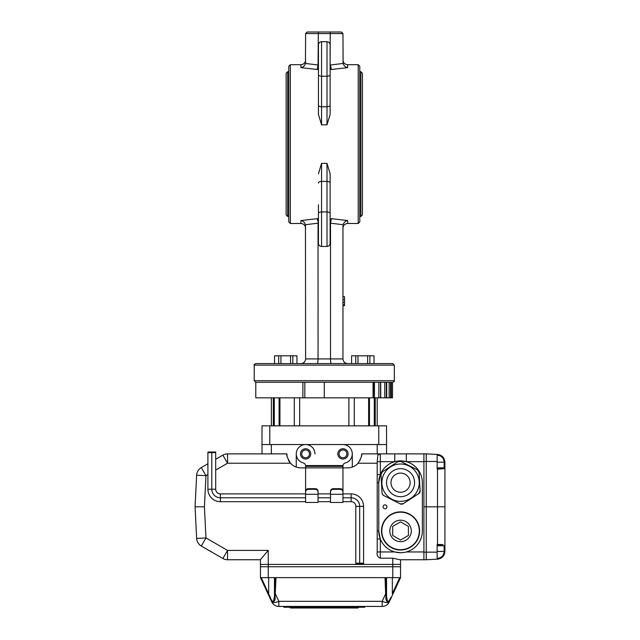 <?xml version="1.0" encoding="UTF-8"?>
<svg xmlns="http://www.w3.org/2000/svg" width="640" height="640" viewBox="0 0 640 640"><rect width="100%" height="100%" fill="white"/><g stroke="black" fill="none" stroke-linecap="round" stroke-linejoin="round"><path stroke-width="0.96" d="M385.824 577.64L386.424 593.6L385.648 593.864L385.032 577.64L400.56 577.64L392.984 593.888L400.56 577.64L400.56 564.408L260.456 564.408L260.456 559.608L268.24 550.4L268.24 564.408L260.456 564.408L260.456 566.744L268.24 566.744L260.456 566.744L260.456 577.64L275.984 577.64L275.104 596.792C275.656 602.264 271.888 603.872 269.824 597.744L260.456 577.64M361.624 454.68A14.008 14.008 0 0 0 361.64 453.88L423.912 453.88L423.912 559.744L399.912 559.744L392.776 558.184L380.328 558.184C377.696 557.16 376.656 555.08 377.208 551.96L377.208 539.032L380.328 539.032L380.328 551.96L394.792 551.96L400.544 552.736M271.352 453.88L271.352 444.544L377.208 444.544L377.208 453.88M386.552 444.544L386.552 425.856L262.008 425.856L262.008 453.88L262.008 444.544L386.552 444.544L386.552 453.88L380.328 453.88L380.328 474.592L378.768 482.68L378.768 530.944A21.792 21.792 0 0 0 400.56 552.736A21.792 21.792 0 0 0 422.36 530.944L422.36 482.68A21.792 21.792 0 0 0 400.56 460.888A21.792 21.792 0 0 0 378.768 482.68L377.208 482.68L377.208 461.664L377.208 463.224L358.072 463.224C361.168 457.968 362.352 454.856 361.64 453.88M207.904 474.56L205.968 475.672L204.424 506.808L195.072 506.808L196.64 538.408L195.264 510.744M195.264 502.88L195.344 501.32L195.264 502.88M195.072 506.808L196.64 475.216A9.344 9.344 0 0 1 201.296 467.584L207.904 463.776M215.688 459.28L222.872 455.136A9.344 9.344 0 0 1 227.536 453.88L286.92 453.88A14.008 14.008 0 0 0 286.944 454.672M260.456 559.744L227.536 559.744A9.344 9.344 0 0 1 222.872 558.488L201.296 546.032A9.344 9.344 0 0 1 196.64 538.408A9.344 9.344 0 0 0 201.296 546.032L222.872 558.488A9.344 9.344 0 0 0 227.536 559.744L227.536 550.4L268.24 550.4M286.952 454.84A14.008 14.008 0 0 0 287.248 456.904M288.352 460.048A14.008 14.008 0 0 0 300.928 467.888L305.6 467.888L305.6 466.336L342.96 466.336L342.984 465.56A3.112 3.112 0 0 1 345.296 462.928A9.344 9.344 0 0 0 342.96 444.544L305.6 444.544A9.344 9.344 0 0 1 314.944 453.88M359.992 460.48A14.008 14.008 0 0 0 360.208 460.064M361.312 456.912A14.008 14.008 0 0 0 361.608 454.872M400.56 577.64L400.56 566.744L392.776 566.744L400.56 566.744L400.56 559.744L400.56 564.408L268.24 564.408L268.24 577.64M342.96 501.672L351.128 501.672A4.672 4.672 0 0 1 355.792 506.344L363.576 506.344A12.456 12.456 0 0 0 351.128 493.888L342.96 493.888L342.96 467.888L347.632 467.888A14.008 14.008 0 0 0 358.072 463.224M286.92 453.88C286.208 454.848 287.392 457.96 290.488 463.224L227.536 463.224L215.688 470.064M444.784 468.672L444.928 468.488A0.776 0.76 180 0 0 444.152 467.728L444.152 462.184L444.928 462.24C444.472 457.656 442.008 455.072 437.552 454.472C442.008 455.072 444.472 457.656 444.928 462.24L444.856 468.64L437.144 469.184L437.144 454.456L437.552 454.472L426.248 453.88L386.552 453.88M423.912 461.664L406.336 461.664L406.336 453.88M384.992 508.76A1.944 1.944 0 0 0 386.68 505.84A1.944 1.944 0 0 0 383.312 505.84A1.944 1.944 0 0 0 384.992 508.76M296.256 453.88L296.256 467.088M352.304 467.088L352.304 453.88M394.792 453.88L394.792 461.664L377.208 461.664L377.832 455.136L380.328 453.88A3.112 3.112 0 0 0 377.832 455.136A3.112 3.112 0 0 1 380.328 453.88M377.208 539.032L377.208 482.68M377.208 474.592L380.328 474.592M196.64 475.216A9.344 9.344 0 0 1 201.296 467.584A9.344 9.344 0 0 0 196.64 475.216L205.968 475.672L201.296 467.584M305.6 457.776A3.888 3.888 0 0 0 308.968 451.936A3.888 3.888 0 0 0 302.232 451.936A3.888 3.888 0 0 0 305.6 457.776M222.872 455.136A9.344 9.344 0 0 1 227.536 453.88A9.344 9.344 0 0 0 222.872 455.136L227.536 463.224L227.536 453.88M342.96 457.776A3.888 3.888 0 0 0 346.336 451.936A3.888 3.888 0 0 0 339.592 451.936A3.888 3.888 0 0 0 342.96 457.776M406.336 461.664L400.56 460.888M377.208 530.944L378.768 530.944L380.328 539.032M339.848 488.696C341.888 488.688 342.928 489.672 342.96 491.64L342.96 492.76C343.072 490.52 342.032 489.376 339.848 489.32L339.848 488.696L333.624 488.696L333.624 489.32C331.448 489.368 330.408 490.512 330.512 492.76L330.512 491.64C330.544 489.68 331.576 488.696 333.624 488.696M308.712 488.696L308.712 489.32C306.536 489.368 305.496 490.512 305.6 492.76L305.6 491.64C305.632 489.68 306.672 488.696 308.712 488.696L314.944 488.696C316.976 488.688 318.016 489.672 318.056 491.64L318.056 492.76C318.16 490.52 317.12 489.376 314.944 489.32L314.944 488.696M342.96 492.76L342.96 502.448L330.512 502.448L330.512 492.76M318.056 492.76L318.056 502.448L305.6 502.448L305.6 494.288L318.056 494.288M305.6 444.544A9.344 9.344 0 0 0 303.264 462.928A3.112 3.112 0 0 1 305.576 465.56L305.6 466.336L342.96 466.336L342.96 467.888L305.6 467.888L305.6 493.888L220.36 493.888A4.672 4.672 0 0 1 215.688 489.216L215.688 452.616L207.904 452.616L207.904 489.216L211.792 489.216L211.792 452.616M348.096 453.88A5.136 5.136 0 0 1 340.392 458.328A5.136 5.136 0 0 1 340.392 449.432A5.136 5.136 0 0 1 348.096 453.88M310.736 453.88A5.136 5.136 0 0 1 303.032 458.328A5.136 5.136 0 0 1 303.032 449.432A5.136 5.136 0 0 1 310.736 453.88M305.6 492.76L305.6 494.288M308.712 489.32L314.944 489.32M333.624 489.32L339.848 489.32M364.76 606.44L364.76 607.224L283.808 607.224L283.808 606.44M392.984 593.888L391.192 597.744L392.984 593.888L392.336 593.56L399.76 577.64M385.912 596.792L385.648 593.864L382.176 601.32A7.784 2.44 25 0 0 389.232 601.952A7.784 7.784 0 0 1 382.176 606.44A7.784 7.784 0 0 0 389.232 601.952L391.192 597.744C389.128 603.872 385.36 602.264 385.912 596.792L386.552 596.384L387.52 601.552C388.84 601.312 389.912 599.936 390.736 597.416L391.192 597.744M261.256 577.64L270.28 597.416C271.104 599.936 272.176 601.312 273.496 601.552L274.464 596.384L275.104 596.792M278.84 606.44L278.84 601.32L382.176 601.32L382.176 606.44L278.84 606.44A7.784 7.784 0 0 1 271.792 601.952A7.784 2.44 -25 0 0 278.84 601.32L275.368 593.864L274.592 593.6L275.2 577.64M270.28 597.416L269.824 597.744L268.032 593.888L268.68 593.56L268.68 577.64M386.552 577.64L386.552 596.384M274.464 577.64L274.464 596.384M271.792 601.952L269.824 597.744M385.032 577.64L275.984 577.64M392.776 577.64L392.776 566.744L268.24 566.744L392.776 566.744L392.776 558.184M358.528 607.536L358.064 608L290.496 608L290.032 607.536L358.528 607.224M444.856 468.64A0.776 0.768 -124.5 0 0 444.088 467.864L444.152 467.728M437.144 558.456L437.552 559.152C442.008 558.552 444.472 555.96 444.928 551.384C444.472 555.96 442.008 558.552 437.552 559.152L437.144 559.168L437.144 544.44L443.072 544.656M442.856 544.64L440.256 544.488M437.144 545.76L444.088 545.76A0.776 0.768 124.5 0 0 444.856 544.984L444.928 551.376L444.928 545.136A0.776 0.76 180 0 1 444.152 545.888L437.144 545.192M437.512 558.432C441.56 557.848 443.776 555.52 444.152 551.448L444.928 551.376L444.152 551.448L444.152 545.888M444.928 545.136L444.928 506.808L444.928 545.136M444.928 468.488L444.928 506.808L426.248 506.808L426.248 559.744L423.912 559.744M437.144 461.48L426.248 461.464L426.248 453.88L426.248 559.744L437.144 559.168L426.248 559.744M423.912 461.464L426.248 461.464L426.248 506.808L423.912 506.808M400.56 521.864L392.704 526.4L392.704 535.48L400.56 540.016L408.424 535.48L408.424 526.4L400.56 521.864M400.56 520.2A10.744 10.744 0 0 0 389.824 530.944A10.744 10.744 0 0 0 400.56 541.68A10.744 10.744 0 0 0 411.304 530.944A10.744 10.744 0 0 0 400.56 520.2M400.56 550.008A19.072 19.072 0 0 1 381.488 530.944A19.072 19.072 0 0 1 400.56 511.872A19.072 19.072 0 0 1 419.632 530.944A19.072 19.072 0 0 1 400.56 550.008A19.072 19.072 0 0 1 381.488 530.944A19.072 19.072 0 0 1 400.56 511.872A19.072 19.072 0 0 1 419.632 530.944A19.072 19.072 0 0 1 400.56 550.008M381.344 472.952A3.112 3.112 0 0 0 381.016 474.536L382.032 492.928A3.112 3.112 0 0 0 383.728 495.536L400.168 503.856A3.112 3.112 0 0 0 401.696 504.192M401.744 504.184A3.112 3.112 0 0 0 403.28 503.688L418.704 493.608A3.112 3.112 0 0 0 419.752 492.456M419.776 492.408A3.112 3.112 0 0 0 420.112 490.832L419.096 472.432A3.112 3.112 0 0 0 418.592 470.904M418.592 470.896A3.112 3.112 0 0 0 417.392 469.824L400.952 461.504A3.112 3.112 0 0 0 399.432 461.176M399.376 461.176A3.112 3.112 0 0 0 397.848 461.68L382.416 471.752A3.112 3.112 0 0 0 381.368 472.904M382.416 471.752L381.016 474.536L382.032 492.928L382.528 494.464L383.728 495.536L400.168 503.856L403.28 503.688L418.704 493.608L420.112 490.832L419.096 472.432L417.392 469.824L400.952 461.504L397.848 461.68L382.416 471.752M408.576 477.448A9.576 9.576 0 0 0 392.016 478.36A9.576 9.576 0 0 0 401.088 492.24A9.576 9.576 0 0 0 408.576 477.448M384.92 492.896A18.68 18.68 0 0 1 399.536 464.032A18.68 18.68 0 0 1 417.232 491.12A18.68 18.68 0 0 1 384.92 492.896A18.68 18.68 0 0 1 399.536 464.032A18.68 18.68 0 0 1 417.232 491.12A18.68 18.68 0 0 1 384.92 492.896M374.272 425.856L374.272 397.84L375.248 397.84L375.248 425.856L375.248 397.84M262.008 425.856L262.008 444.544M374.272 397.84L255.784 397.84L255.784 382.272L302.888 382.272L255.784 382.272L254.224 380.712L394.336 380.712C394.728 381.096 394.216 381.608 392.776 382.272L302.888 382.272L302.888 397.84M355.792 563.792L363.576 563.792M207.904 452.016L215.688 452.016M363.576 506.344L363.576 563.184L359.688 563.184L359.688 506.344A8.56 8.56 0 0 0 351.128 497.784L342.96 497.784M330.512 493.888L318.056 493.888M330.512 497.784L318.056 497.784M305.6 497.784L220.36 497.784A8.56 8.56 0 0 1 211.792 489.216L215.688 489.216M330.512 501.672L318.056 501.672M305.6 501.672L220.36 501.672A12.456 12.456 0 0 1 207.904 489.216M359.688 563.184L355.792 563.184L355.792 506.344M392.528 397.84L391.36 397.84L391.36 382.272L392.528 382.272L392.528 397.84M373.36 397.84L373.504 382.272L374.456 382.272L374.456 397.84L391.36 397.84M373.504 382.272L324.28 382.272L324.28 397.84M380.736 397.84L380.736 382.272L374.456 382.272M386.568 397.84L386.568 382.272L384.776 382.272L384.776 397.84M389.152 397.84L389.152 382.272L386.704 382.272L386.704 397.84M380.56 397.84L380.56 382.272M390.52 397.84L390.52 382.272L390.536 397.84M287.696 216.472L286.144 214.92L286.144 73.256L287.696 71.696L287.696 216.472L288.784 216.472M360.864 216.472L360.864 71.696L362.424 73.256L362.424 214.92L360.864 216.472L359.776 216.472M342.96 225.872L342.96 358.92C343.248 361.752 344.8 363.304 347.632 363.592L337.864 363.592L351.6 363.592L351.6 355.808L367.632 355.808L367.632 363.592M330.512 65.112L331.352 69.496L347.632 67.64C345.472 67.24 343.96 65.848 343.104 63.456L342.96 33.56L341.408 32L318.336 32L330.224 32L330.12 65.112M318.44 223.064L317.208 218.68L300.928 220.536C303.088 220.936 304.6 222.328 305.464 224.72L305.6 358.92L342.96 358.92M318.048 223.064L318.056 358.92C318 361.752 317.72 363.304 317.208 363.592L300.928 363.592C303.76 363.304 305.32 361.752 305.6 358.92M330.512 223.168L343.104 224.72C343.96 222.328 345.472 220.936 347.632 220.536L331.352 218.68L330.512 223.064L330.512 358.92C330.56 361.752 330.84 363.304 331.352 363.592M341.408 32L342.96 33.56L305.6 33.56L305.464 63.456C304.6 65.848 303.088 67.24 300.928 67.64L300.928 64.688L290.344 64.688L290.344 223.48L300.928 223.48L300.928 220.536M358.216 223.48L359.776 221.928L359.776 66.248L358.216 64.688L358.216 223.48L347.632 223.48C344.792 223.76 343.24 225.312 342.96 228.152M330.12 83.432L330.12 114.408L327.008 124.816L321.56 124.816L321.56 106.776L327.008 106.776A3.112 1.648 -0 0 0 330.12 105.128L330.12 44.816C329.936 42.928 328.896 41.888 327.008 41.704L327.008 76.24L321.56 76.24L321.56 106.776A3.112 1.648 0 0 1 318.44 105.128L318.44 114.408L321.56 124.816M318.44 83.432L318.44 114.408M300.928 67.64L317.208 69.496L318.056 65L305.464 63.456L305.6 62.304M318.44 213.584A3.112 1.648 0 0 1 321.56 211.936L327.008 211.936L327.008 181.4L321.56 181.4L321.56 246.464C319.664 246.28 318.624 245.248 318.44 243.352L318.44 204.744M318.44 173.768L321.56 163.36L327.008 163.36L330.12 173.768L330.12 204.744M290.344 64.688L288.784 66.248L288.784 221.928L290.344 223.48M318.056 65L318.336 32L307.16 32L305.6 33.56L307.16 32M369.872 363.592L369.872 355.808L374.016 355.808L374.016 363.592L392.776 363.592L394.336 365.144L394.336 380.712M392.776 363.592L255.784 363.592L274.544 363.592L274.544 355.808L290.576 355.808L290.576 363.592L280.936 363.592L280.936 355.808M292.816 363.592L292.816 355.808L296.96 355.808L296.96 363.592L310.696 363.592M327.008 163.36L327.008 181.4A3.112 1.648 0 0 1 330.12 183.048L330.12 173.768M330.12 183.048L330.12 243.352C329.936 245.248 328.896 246.28 327.008 246.464L321.56 246.464M330.12 114.408L330.12 105.128M327.008 41.704L321.56 41.704C319.664 41.888 318.624 42.928 318.44 44.816L318.44 105.128M342.96 305.696L344.52 305.696L342.96 305.576M344.52 305.576L344.52 302.4L342.96 302.4M344.52 304.848L342.96 304.848M344.52 302.4L344.52 296.664L342.96 296.664M344.52 299.688L342.96 299.688M369.872 355.808L367.632 355.808M357.984 363.592L357.984 355.808M351.6 363.592L355.744 363.592L355.744 355.808M292.816 355.808L290.576 355.808M280.936 363.592L278.688 363.592L278.688 355.808M204.424 506.808L205.968 537.944L227.536 550.4L222.872 558.488M201.296 546.032A9.344 9.344 0 0 1 196.64 538.408L205.968 537.944L201.296 546.032M406.336 551.96L423.912 551.96M377.208 551.96L380.328 551.96L380.328 558.184M305.576 465.56L342.984 465.56M330.512 494.288L342.96 494.288M386.424 593.6L386.544 596.488M274.472 596.488L274.592 593.6M392.336 577.64L392.336 593.56M437.512 545.192L437.512 468.432L444.088 467.864L437.144 467.864M444.928 462.24L444.152 462.176C443.776 458.104 441.56 455.776 437.512 455.184L437.144 455.168M444.152 462.184L437.144 462.176M437.552 454.472L437.512 455.184M437.144 551.448L444.152 551.448M437.144 552.144L423.912 552.16M400.56 549.696A18.76 18.76 0 0 0 416.808 521.56A18.76 18.76 0 0 0 384.32 521.56A18.76 18.76 0 0 0 400.56 549.696M388.832 490.344A14.008 14.008 0 0 0 413.064 489.008A14.008 14.008 0 0 0 399.792 468.688A14.008 14.008 0 0 0 388.832 490.344M273.312 425.856L273.312 397.84L273.312 425.856M274.288 397.84L274.288 425.856M348.896 397.84L348.896 425.856M354.272 397.84L354.272 425.856M299.664 397.84L299.664 425.856M294.296 397.84L294.296 425.856M378.768 425.856L378.768 444.544M269.792 425.856L269.792 444.544M279.928 397.84L279.928 425.856M368.632 425.856L368.632 397.84M279.12 425.856L279.12 397.84M369.44 397.84L369.44 425.856M351.128 501.672L351.128 493.888M220.36 501.672L220.36 493.888M373.056 397.84L373.056 382.272M386.32 397.84L386.32 382.272M304.824 397.84L304.824 382.272M378.872 397.84L378.872 382.272M331.352 69.496L330.12 69.496M318.44 218.68L317.208 218.68M305.464 224.72L318.056 223.168M358.216 64.688L347.632 64.688L347.632 67.64M318.44 69.496L317.208 69.496M331.352 218.68L330.12 218.68M347.632 220.536L347.632 223.48M343.104 63.456L330.512 65M394.336 365.144L254.224 365.144L254.224 380.712M330.12 213.584A3.112 1.648 -0 0 0 327.008 211.936L327.008 246.464M318.44 183.048A3.112 1.648 0 0 1 321.56 181.4L321.56 163.36M321.56 41.704L321.56 76.24A3.112 1.648 0 0 1 318.44 74.592M330.12 74.592A3.112 1.648 0 0 1 327.008 76.24L327.008 124.816M377.208 397.84L377.208 425.856M271.352 397.84L271.352 425.856M279.096 397.84L279.096 425.856M369.464 425.856L369.464 397.84M288.784 71.696L287.696 71.696M360.864 71.696L359.776 71.696M347.632 64.688C344.792 64.416 343.24 62.856 342.96 60.024M300.928 64.688C303.768 64.416 305.32 62.856 305.6 60.024M300.928 223.48C303.768 223.76 305.32 225.312 305.6 228.152M254.224 365.144C253.832 364.768 254.352 364.248 255.784 363.592"/></g></svg>
